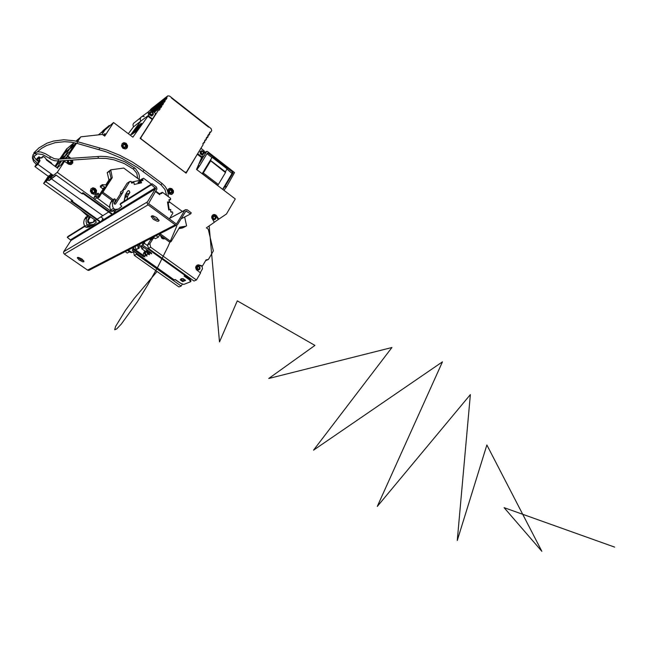 <?xml version="1.0" encoding="UTF-8"?>
<svg xmlns="http://www.w3.org/2000/svg" width="647" height="647" viewBox="0 0 647 647"><rect width="100%" height="100%" fill="white"/><g stroke="black" fill="none" stroke-linecap="round" stroke-linejoin="round"><path stroke-width="0.97" d="M156.776 217.635L153.371 215.936L152.029 215.799L151.236 216.454L153.258 219.236L156.914 221.12L158.256 221.258L159.049 220.603L156.776 217.635M158.992 220.15L154.916 218.832L151.964 215.815M81.821 258.986L78.659 257.466L77.333 257.757L78.991 259.916L82.638 261.784L83.762 261.768L83.924 261.178L81.821 258.986M83.819 260.927L80.64 259.706L78.069 257.385M89.771 269.953L88.744 270.478L87.596 270.163L175.232 224.792L177.343 224.946L185.964 211.035L190.59 213.914L191.245 212.823L187.201 209.83L185.689 209.612L169.134 218.726M176.259 223.822L176.793 223.547L175.903 223.692L148.559 203.546L156.962 188.964L156.396 186.991L152.069 183.716L151.39 184.816L155.684 188.455L147.29 202.163L147.241 203.748L148.082 204.889L64.336 254.125L63.56 253.001L63.673 251.877L70.976 240.369L67.312 237.368L67.903 236.446L84.555 226.013M180.966 279.512L181.079 278.744L183.125 278.631L185.608 280.402L182.697 281.566L180.23 279.811L181.629 278.728M186.352 275.525L185.721 275.145M164.969 238.727L163.23 238.937L161.831 238.282L160.496 235.484M96.241 193.057L94.219 194.31L91.672 193.534L90.329 191.132L90.96 188.843L93.144 187.832L95.238 188.56L96.549 190.428L96.241 193.057M91.17 188.617L93.742 188.382L95.53 189.749L96.185 191.868L95.117 194.051M127.224 147.84L125.453 148.996L122.906 148.284L121.515 145.89L122.186 143.521L124.054 142.672L126.149 143.351L127.629 145.761L127.224 147.84M122.218 143.488L124.62 143.238L126.432 144.572L127.127 146.699L126.222 148.745M167.719 191.569L168.18 189.336L169.846 188.285L171.827 188.665L173.477 190.76L173.42 192.83L171.795 194.391L169.546 194.132L167.896 192.232M168.624 188.851L170.792 188.795L172.434 190.113L172.984 192.66L171.924 194.343M72.634 160.068L72.804 162.939L70.685 164.564L68.614 164.217L64.563 161.329L57.276 172.345L50.87 177.343L52.528 174.844M71.938 160.116L72.561 162.227L71.655 164.225M201.985 150.84L200.19 151.6L200.319 153.962L202.422 155.013L203.805 153.735M213.656 215.904L212.362 216.688L212.305 218.532L213.72 219.762L215.33 219.244M197.885 266.2L196.413 267.033L196.324 268.861L197.683 270.098L199.357 269.653M67.579 160.416L67.377 162.122L68.25 163.327L69.981 163.74L71.219 162.777M169.684 189.725L168.333 190.776L168.584 192.709L170.258 193.688L171.649 193.008M123.423 144.257L122.137 145.591L122.534 147.281L124.361 148.252L125.801 147.395M92.464 189.393L91.13 190.461L91.397 192.474L93.217 193.485L94.794 192.604M151.083 111.696L149.287 112.788L149.611 114.94L151.891 115.967L153.258 114.519M161.046 235.888L161.928 237.692L163.885 237.942M101.773 132.659L104.798 130.112L101.951 134.463L104.798 130.112L113.589 122.55L132.91 137.164L148.543 115.287L140.682 121.159L130.411 135.272L140.682 121.159L140.181 119.428L140.739 117.439L148.349 111.882M148.543 115.287L148.155 112.343L149.053 111.058L150.508 110.5L152.514 111.009L155.312 113.144L155.143 114.859M103.294 135.069L104.935 133.816L103.844 135.482L105.04 133.638L103.229 135.021M200.352 149.279L201.314 148.575L204.056 150.743L205.156 153.857L204.274 155.684L202.131 156.38L196.518 169.409L235.249 198.944L226.442 213.987L214.262 222.269M150.719 239.713L147.581 244.857L148.414 248.375L194.043 281.024L196.429 280.005L200.53 272.969L196.324 269.718L195.661 267.648L196.073 266.127L198.176 264.817L202.519 265.917L206.045 259.868L208.407 259.439L205.552 260.717M208.407 259.439L213.356 250.931L208.269 229.208L206.377 227.809L214.311 222.342L211.723 217.902L211.828 216.203L212.774 214.933L214.327 214.489L215.92 215.063L218.872 219.204M212.726 214.966L215.516 215.532L218.274 219.511M196.955 265.213L201.937 266.184L202.543 268.772L200.23 272.751M76.395 143.173L74.017 145.292L70.038 151.301L70.499 151.713L70.086 151.422M65.153 158.677L65.905 157.577M128.332 133.703L133.476 126.917L140.682 121.159L140.189 119.024L140.965 117.172L142.453 116.347L144.297 116.533M133.476 126.917L132.95 124.887L133.428 123.407L140.488 117.859M61.174 160.86L55.23 166.433L58.796 161.022M145.041 241.452L143.561 244.315L141.402 245.811L151.406 252.969L151.689 253.778L150.258 253.244L151.042 252.694M148.317 250.745L147.977 252.67L149.651 254.675L148.066 254.311L148.81 253.737M146.465 255.088L147.063 256.018L145.559 255.533L146.012 254.781L146.465 255.088M145.793 251.012L144.556 251.61L143.286 253.729L143.488 255.339L144.968 256.883L143.408 256.576L144.022 255.929M144.693 241.63L143.642 243.895L141.402 245.811M185.018 275.622L189.992 279.172L190.986 280.984L190.541 281.744L189.547 279.933L184.063 276.01L185.762 275.104M143.869 255.824L134.22 248.958L132.91 249.596L133.864 247.211M134.22 248.958L132.336 250.3L133.533 247.38M174.083 279.836L175.394 279.569L180.804 283.418L183.724 284.429L190.541 281.744M147.087 249.871L145.389 252.872L146.214 254.91L147.815 254.125L146.95 252.5L147.872 250.429M148.527 253.551L147.88 252.257M150.719 252.492L150.306 252.168M150.258 253.244L149.133 251.327M146.012 254.781L145.365 253.503M145.559 255.533L144.475 253.317L145.721 251.093L146.699 250.51M137.601 245.286L138.029 247.122L139.154 246.79L139.162 248.1L136.169 249.459L134.859 246.701M138.029 247.122L138.118 248.602L139.162 248.1M138.733 244.703L139.154 246.79M141.054 247.114L142.348 246.483L140.601 246.936L139.631 244.242M142.429 242.803L142.728 244.606M143.602 242.196L143.747 243.757M76.839 140.391L75.942 141.086M77.397 141.491L80.082 137.601M70.466 148.309L73.993 142.623M70.127 146.06L68.833 147.152M69.811 148.438L73.071 143.529M63.236 154.382L66.447 149.174L63.883 153.816L67.175 148.519L72.965 143.666M66.447 149.174L66.884 148.802M152.118 115.384L150.961 115.158L149.918 113.864L150.096 112.335L151.01 111.713L152.271 111.931L153.315 113.225L153.129 114.754L152.118 115.384M151.244 112.19L152.862 113.306L152.061 114.883L150.371 113.775L150.5 112.659L151.244 112.19M123.472 147.451L122.623 146.125L122.752 144.944L123.569 144.184L124.96 144.241L126.133 145.51L126.084 146.99L124.992 147.831L123.472 147.451M125.122 144.879L125.647 146.715L124.03 147.233L123.165 146.303L123.197 145.219L124.078 144.588L125.122 144.879M92.375 192.725L91.575 191.666L91.672 190.121L92.578 189.353L94.058 189.474L95.141 190.711L95.044 192.256L93.839 193.097L92.375 192.725M94.082 190.064L94.599 191.973L93.71 192.588L92.707 192.361L92.125 190.404L93.006 189.781L94.082 190.064M201.427 154.091L200.651 151.916L201.532 150.937L202.697 150.961L203.886 152.231L203.829 153.679L202.786 154.463L201.427 154.091M202.932 151.616L203.425 153.404L202.001 153.913L201.088 152.118L201.929 151.341L202.932 151.616M163.675 237.789L162.421 237.433L161.637 236.309M169.579 192.96L168.802 190.703L169.506 189.814L170.84 189.7L172.013 190.728L172.167 192.256L171.196 193.259L169.579 192.96M171.148 190.388L171.722 192.046L170.153 192.749L169.247 190.905L169.959 190.169L171.148 190.388M197.529 269.532L196.769 268.473L196.793 267.195L197.586 266.305L198.912 266.281L199.931 267.251L200.028 268.837L198.944 269.823L197.529 269.532M199.058 266.904L199.6 268.618L197.982 269.257L197.23 267.413L198.014 266.685L199.058 266.904M213.478 219.123L212.734 216.866L213.445 215.993L214.707 215.912L215.815 216.915L215.944 218.435L214.966 219.414L213.478 219.123M214.974 216.575L215.427 218.427L213.947 218.872L213.17 217.974L213.251 216.874L214.084 216.316L214.974 216.575M70.976 160.181L71.55 162.098L70.013 163.384L68.186 162.526L67.919 160.391M70.264 160.23L71.073 161.782L69.916 162.866L68.428 161.993L68.631 160.343M150.144 110.556L166.611 97.721L166.926 98.134L165.988 99.646L165.381 99.169L164.718 100.212L165.325 100.689L164.298 102.299L163.691 101.822L163.028 102.865L163.634 103.334L162.607 104.951L162.001 104.474L161.329 105.526L161.944 105.995L160.909 107.612L160.302 107.135L159.631 108.186L160.246 108.656L159.283 110.144L158.483 109.99L140.957 137.479L140.981 138.798L185.002 172.288L186.473 171.997L203.19 144.637L202.802 143.877L203.425 142.841M205.204 139.914L204.42 141.248L204.824 141.96L203.894 142.534M205.334 139.833L205.042 140.189M210.057 131.988L209.191 133.403L209.774 133.864L209.135 134.9L208.552 134.439L207.574 136.048L208.156 136.501L207.525 137.536L206.943 137.083L206.045 138.571L206.442 139.307L205.52 139.881M210.17 131.907L209.879 132.271M166.611 97.721L167.694 95.861L169.603 96.112L211.059 128.632L211.698 130.516L210.865 132.077L210.356 131.956M140.391 138.037L140.326 138.482M151.39 108.68L167.193 96.338M185.487 172.7L185.875 172.434M150.662 109.254L150.072 110.572M171.447 97.98L208.593 127.095M222.641 189.328L231.998 173.461L226.984 169.118M226.531 186.821L226.127 187.412L224.954 186.514L225.358 185.924L226.531 186.821L234.562 172.571L207.331 151.438L204.978 152.271M198.403 165.309L199.446 166.101L207.275 153.21L208.059 153.104L206.991 153.679M231.731 172.789L232.774 172.207L233.033 172.612L231.933 173.639M199.446 166.101L199.041 166.7L198.095 165.98M210.704 160.674L225.609 172.037L225.447 172.563L210.461 160.642M218.346 184.484L217.748 185.325L202.705 173.857L203.304 173.008L218.346 184.484L225.447 172.563M134.269 131.123L136.477 128.413M132.19 133.484L131.786 134.439L135.466 131.616L141.41 123.359L137.431 126.408L132.19 133.484M131.681 134.471L135.854 131.681L141.628 123.561M136.282 128.729L134.544 130.791L136.266 128.713M134.544 130.791L136.291 128.737M137.285 128.446L138.28 127.2M36.272 164.5L37.518 163.351M37.591 163.408L38.683 161.904M41.554 157.698L42.16 157.205L41.659 157.989M36.822 159.105L36.644 159.599L37.841 160.488M37.672 157.844L37.591 158.434M37.437 158.022L36.523 159.34M37.914 158.167L36.863 159.348L39.2 161.087M39.572 158.766L37.955 158.086L39.168 159.372M40.413 157.633L38.812 156.817L39.952 158.2M38.763 156.898L37.841 158.224M39.192 159.696L39.427 159.122L39.192 159.696L40.025 160.682L37.922 164.298L35.027 166.708L36.216 164.451M57.785 168.301L46.552 160.149L45.444 157.989L43.244 156.388L41.796 157.981L40.357 157.674M46.083 159.235L51.259 162.898L52.205 164.249M38.052 160.65L38.658 161.823L39.693 160.674M89.973 223.328L89.44 224.056L90.046 224.857L93.839 224.444L96.387 222.067L95.352 220.934M89.569 223.603L87.79 224.792L88.445 225.957L91.373 225.795L93.491 224.59M92.658 222.528L90.103 223.312M74.567 205.487L77.535 207.606M127.605 250.438L130.751 252.492L133.614 252.184M128.292 250.09L131.559 252.168L133.573 251.998L133.905 251.44M90.459 216.802L88.154 220.425L89.149 222.754L93.297 222.285L96.29 219.891M90.2 216.616L87.515 220.829L88.057 222.73L90.556 223.272L93.912 221.978M169.724 218.29L172.822 213.187L172.434 211.933L170.751 211.909L170.735 209.466L168.738 209.943L167.524 201.961L169.619 202.236L168.932 199.745L170.557 199.608L170.565 198.33L162.454 192.321L161.613 193.574L160.585 193.113L158.927 194.1M114.163 202.786L114.705 202.438L114.058 203.061L114.414 204.023L115.684 203.886L115.117 204.242M151.43 184.12L143.569 178.281L142.461 178.798L142.947 180.521L140.561 180.723L141.604 182.778L134.236 184.508L133.84 182.236L131.729 183.158L131.074 181.435L129.821 181.483L124.992 189.126L123.262 190.137L123.027 192.248L120.318 194.003L120.552 191.9L122.057 190.922M140.601 180.642L137.957 182.333L138.604 183.481M131.155 182.292L140.108 180.206L139.962 181.063M118.102 209.143L114.171 211.076L112.004 211.011L110.823 210.162L109.917 207.922L109.731 205.139L111.81 200.513L114.479 198.791L112.392 203.441L112.578 206.239L113.565 208.593L115.384 209.45L118.555 208.981L121.782 206.191L120.099 204.371L120.746 203.336L152.069 183.716M124.07 201.257L125.332 194.812L127.661 191.108L129.246 190.784L129.893 192.499L127.702 196.017L124.968 197.747L127.176 194.181L126.683 192.66M87.814 219.568L88.324 219.236L87.782 220.401M91.656 225.496L89.432 226.911L86.868 227.332L85.194 226.862L84.264 225.35L83.722 222.746L84.102 220.206L85.76 217.327L87.766 216.025M87.895 216.155L86.463 218.694L86.075 221.25L86.625 223.87L87.895 225.601M90.871 225.714L93.265 224.671M184.654 217.02L186.595 225.843L184.961 226.773L179.437 227.671L185.236 226.636M160.286 233.85L171.043 241.646L179.72 227.194L186.199 226.143M142.542 178.621L140.116 180.198L123.771 168.099L110.718 169.846L112.222 177.69L102.913 192.256L113.128 199.664M112.02 200.376L101.83 192.992L111.122 178.459L109.424 171.245L109.861 170.533L109.424 171.245L111.122 178.459L106.868 184.977L102.428 184.63L102.517 185.487L104.879 187.266L104.976 188.075L102.816 189.555L102.711 188.754L100.366 186.983L100.342 186.029L102.428 184.621M109.82 207.477L96.063 197.157L98.077 193.138L98.773 193.744L98.595 195.887L97.681 196.955L98.263 197.586L99.023 197.384L104.976 188.075M184.961 226.773L182.486 228.019L178.871 228.609M149.635 239.083L150.84 239.73L151.746 239.358M113.176 211.132L111.219 211.432L94.276 199.211L93.92 197.925L95.457 194.868L97.584 193.421M105.671 185.082L108.939 179.979L107.232 172.587L109.472 170.8M109.861 170.533L110.572 170.015M154.269 237.902L153.202 238.517L151.988 237.87M176.752 226.151L168.115 246.256L158.086 266.418L147.548 285.295L137.382 301.753L121.312 324.082L116.63 329.032L114.665 329.752L115.546 326.517L125.55 310.236L134.204 298.502L157.1 271.473M209.175 225.876L219.462 341.956L237.328 300.847L314.968 345.385L268.723 378.519L391.936 347.528L313.585 450.11L442.435 361.81L377.274 506.472L470.409 394.581L457.243 540.504L486.827 444.99L541.822 551.317L504.078 507.644L614.65 547.127M148.988 252.387L148.454 253.503M71.453 150.282L67.377 156.396M35.488 152.829L32.86 154.956L33.539 156.137L34.606 155.757M37.914 162.947L38.949 162.098M50.353 156.728L45.63 153.792L40.987 152.077L38.116 151.786L35.836 152.466L35.682 153.889L37.114 153.921M50.547 156.865L49.504 158.289M98.02 156.461L98.344 158.297L58.465 161.046L58.238 159.138L54.291 158.677L50.62 156.841L49.487 158.361L51.275 159.477L54.485 160.707L58.351 161.038M134.333 167.686L133.339 169.134L124.038 163.465L113.969 159.777L106.157 158.41L98.207 158.297M134.527 167.832L133.533 169.182M34.485 152.239L33.701 153.177L34.04 153.929M34.76 151.98L35.035 153.169M77.616 141.766L77.26 143.189M99.614 147.856L99.177 149.562M144.095 169.999L143.092 171.358M162.025 183.497L161.046 184.824M139.234 248.019L138.175 248.537M148.705 253.673L149.999 253.066M225.625 172.053L210.712 160.561M204.97 152.247L206.644 151.422M49.301 158.224L42.346 154.471L37.275 153.857L33.911 156.679L36.03 159.599L38.755 161.952M133.549 169.288L136.8 173.347L137.609 178.346M58.254 159.146L100.754 156.331L106.205 156.542L114.341 157.957L124.806 161.79L135.377 168.43L138.66 173.129L139.364 175.879L139.218 179.534M32.407 156.194L33.79 159.801L37.849 163.594M34.679 152.005L38.909 147.928L47.102 143.173L53.499 141.086L63.891 139.792L74.413 140.779L106.52 149.958L119.768 155.312L132.368 162.025L141.313 167.888L162.138 183.481L165.203 186.562L166.886 189.369L167.945 192.434L168.301 196.648M161.038 184.913L137.366 167.371L122.186 158.523L105.971 151.738L77.357 143.44L71.138 142.138L64.708 141.693L55.181 142.663L46.471 145.543L41.465 148.398L37.316 151.891M161.063 184.929L164.993 189.555L166.562 195.354M32.366 157.666L33.595 161.499L36.531 164.694M34.186 157.52L34.307 156.105M64.336 254.125L87.596 270.163M175.232 224.792L148.082 204.889M176.793 223.547L184.735 210.356M151.39 184.816L120.099 204.371M95.02 220.045L93.467 221.023M84.797 226.442L67.312 237.368M181.265 218.791L190.59 213.914M187.581 277.45L188.536 277.086M187.759 276.536L186.603 276.754M141.628 246.839L141.798 248.796L144.022 247.68M141.798 248.796L145.171 251.206M141.418 247.178L142.518 246.604M143.674 243.329L144.693 241.671M185.438 275.921L186.287 275.549M108.704 211.981L97.244 219.131L72.1 201.209L72.488 200.61M73.895 142.599L62.921 158.83M61.594 160.828L57.009 167.743M64.635 158.717L65.646 157.925M63.414 158.798L66.212 154.576L71.291 150.525M70.596 147.742L69.957 148.713L73.75 145.704M49.69 177.27L47.943 179.898L49.051 180.691L56.176 175.216M51.42 178.912L102.97 215.799M81.821 193.558L83.592 193.865M49.051 180.691L51.461 177.771M47.943 179.898L45.864 181.629L72.69 200.756L72.1 201.209M69.269 149.263L64.643 153.363L60.923 158.968M62.5 158.855L64.255 156.202L61.069 158.96M56.685 165.341L55.715 166.805M49.067 176.817L45.864 181.629M82.347 193.938L83.083 192.798M83.342 192.984L83.034 193.461M66.212 154.576L67.83 155.757M201.314 148.575L200.61 149.004M148.26 115.676L152.369 118.846L152.191 119.533L140.181 138.369L186.069 173.137L197.594 153.792M77.486 141.515L80.794 136.816L102.42 134.414L104.725 136.137L113.589 122.55M147.581 244.857L149.878 243.741L152.902 238.759M57.162 167.856L61.198 164.645L63.827 160.674M65.848 157.617L67.345 156.428M64.821 160.61L64.563 161.329M66.14 158.612L76.556 143.222M77.656 141.564L80.794 136.816M110.564 210.971L109.416 211.731L83.002 192.749L81.765 193.599L55.941 175.046L51.97 178.135L50.87 177.343M93.993 198.775L57.276 172.345M148.414 248.375L150.694 247.235L149.878 243.741M196.429 280.005L150.694 247.235M201.937 266.184L202.519 265.917M186.239 172.256L185.818 172.951M67.967 156.186L70.855 158.289M197.521 154.398L201.896 157.755M148.026 116.331L152.191 119.533M197.659 153.687L201.872 156.93M67.482 156.582L69.916 158.353M134.204 251.651L133.565 251.99L134.366 255.363L136.436 254.344L136.121 253.009M66.528 149.101L67.159 148.543M60.745 158.976L64.571 153.226L62.727 154.819L63.301 153.954M72.116 200.344L45.686 181.653L48.954 176.736M45.686 181.653L43.567 183.424L95.473 220.368L96.759 219.608L70.952 201.241L72.043 200.449M55.602 166.724L56.653 165.389M143.658 243.151L144.532 241.719M102.461 131.454L98.514 134.851M66.876 148.575L59.767 159.041M54.971 166.263L58.432 161.054M43.567 183.424L48.315 176.275M182.414 283.976L181.168 286.087L178.879 286.912L134.366 255.363M181.168 286.087L136.436 254.344M143.966 242.002L143.61 242.593M182.6 278.849L184.557 280.248M180.748 283.378L175.078 279.698M133.759 249.71L143.408 256.576M185.091 280.03L183.141 280.814L181.063 279.334M180.82 279.164L181.063 278.752M189.547 279.933L189.992 279.172M182.697 281.566L183.141 280.814M138.118 248.602L136.371 249.491M114.875 210.639L115.303 210.946L112.61 214.788L83.56 193.906L83.9 193.388M113.055 214.521L83.981 193.615L83.56 193.906M93.71 193.421L93.936 193.081M72.432 201.443L72.06 202.018L72.448 201.743L100.867 221.986L103.067 218.5L100.94 216.98M72.06 202.018L100.447 222.236L100.867 221.986M108.081 127.362L101.773 132.506L103.027 130.589L109.351 125.421L108.162 127.427M50.878 178.208L50.45 177.82M35.027 166.708L50.417 177.868M155.078 114.786L152.215 119.444M154.253 112.327L159.631 108.186M153.913 112.06L160.302 107.135M165.381 99.169L150.84 110.5M164.718 100.212L151.398 110.564M209.135 134.9L207.703 135.83M160.375 107.2L161.944 105.995M165.325 100.689L163.78 101.886M153.388 111.656L161.329 105.526M153.048 111.397L162.001 104.474M163.691 101.822L152.118 110.807M163.028 102.865L152.514 111.009M207.525 137.536L206.094 138.466M162.082 104.539L163.634 103.334M226.127 187.412L223.935 190.315M224.954 186.514L222.762 189.417M232.774 172.207L208.059 153.104M202.212 173.752L212.006 157.553L207.056 153.727M212.006 157.553L210.348 160.561M225.358 171.851L227.129 168.883L212.256 157.399M206.539 151.544L205.164 153.808M203.813 156.032L199.163 163.683M225.358 185.924L232.969 173.064M196.825 169.643L199.041 166.7M210.518 161.063L203.304 173.008M135.797 129.998L137.9 127.354L135.797 129.998M136.371 129.578L138.571 126.861L136.371 129.578M136.978 127.863L138.911 125.672L138.426 126.804L139.526 124.831L136.978 127.863M132.522 133.242L137.075 129.23L136.428 130.387L132.409 133.322L134.034 131.495M136.299 129.635L138.385 126.998M137.213 128.963L137.536 128.381M135.716 130.055L137.156 128.025M137.002 128.049L137.835 127.443M139.437 124.984L137.091 127.782M138.24 126.941L138.911 125.672M136.371 130.225L133.072 132.635M136.404 130.249L136.832 129.408M50.474 177.836L50.992 177.44M39.427 159.122L40.454 157.601M39.418 159.502L40.025 160.682M53.329 175.426L37.922 164.298M40.219 157.795L39.2 159.308M51.469 175.685L50.215 174.779L50.717 174.383L51.978 175.297L51.469 175.685L51.542 174.981M50.11 176.736L48.857 175.83L49.358 175.442L50.612 176.348L50.11 176.736L50.183 176.033M49.69 175.677L49.876 176.267M51.048 174.617L51.242 175.216M37.866 160.804L38.27 161.588M80.406 209.644L89.488 217.724M86.884 214.254L86.326 214.61M88.154 220.425L87.515 220.829M141.175 181.459L138.507 183.19M160.585 193.113L159.647 194.634L155.498 191.561M129.821 181.483L127.079 183.295L122.412 190.687M114.891 202.592L120.318 194.003M114.689 202.446L114.204 203.789M123.027 192.248L115.684 203.886M114.705 202.438L115.546 199.559L114.479 198.791M113.168 200.861L110.508 202.568M113.419 208.391L110.75 210.057M114.794 209.377L112.125 211.043M124.313 201.104L124.968 197.747M127.702 196.017L127.047 199.397M156.162 235.718L158.24 237.223L155.361 238.686L153.29 237.198M158.24 237.223L160.513 233.478M168.778 201.896L167.613 202.56M168.228 203.012L169.279 209.911M155.798 191.075L159.461 193.785M88.324 219.236L88.938 217.182M86.868 217.756L84.506 219.276M87.086 224.857L84.725 226.337M88.235 225.884L86.027 227.251M129.586 251.845L127.224 253.05L125.251 251.651M182.373 211.504L169.692 202.115M115.093 201.088L115.611 201.46M171.043 241.646L169.821 242.237L159.655 234.877M102.913 192.256L101.83 192.992M112.222 177.69L108.939 179.979M97.851 197.303L102.816 189.555M111.219 211.432L111.931 210.987M186.724 211.043L185.552 211.674M155.587 188.738L70.903 240.547M63.762 251.707L147.395 201.969M70.717 239.746L99.881 221.832M101.644 220.756L112.036 214.375M113.848 213.259L155.361 187.767M70.046 151.293L71.502 150.144M216.195 216.3L216.802 215.993M198.54 265.197L199.122 264.93M58.982 161.006L55.569 166.133M59.977 160.941L60.745 161.499M60.656 161.637L59.726 160.957M185.171 275.557L142.663 245.164M145.308 255.347L144.063 255.953M132.546 250.332L174.334 280.005M144.289 243.28L147.807 245.803M133.549 249.305L133.128 249.006M145.599 252.314L147.201 251.521M148.123 251.068L148.503 250.882M143.448 253.373L144.693 252.759M145.607 251.254L144.362 251.869M70.652 147.653L76.071 143.092M75.966 141.127L79.775 137.9M63.414 153.735L69.9 148.284M140.957 137.479L140.561 137.771M150.015 110.257L166.53 97.382M209.426 133.015L210.728 132.166M210.558 132.109L209.596 132.74M166.813 97.883L150.614 110.5M166.894 98.231L165.527 99.29M203.142 143.294L204.096 142.688M202.98 143.561L204.266 142.736M204.759 140.65L205.714 140.035M204.598 140.917L205.883 140.084M42.88 156.428L41.295 157.763M34.938 166.344L37.841 163.934M36.386 159.963L36.725 159.672M36.483 159.299L37.55 158.394M36.968 159.469L38.044 158.555M39.281 158.604L39.871 158.111M37.801 158.191L38.877 157.278M90.159 224.889L88.445 225.957M130.662 251.764L129.966 252.112M132.433 252.193L131.745 252.548M88.493 221.872L87.855 222.277M89.731 222.924L89.084 223.328M161.823 192.782L160.796 193.388M169.789 199.486L168.907 199.988M142.672 179.356L140.973 180.448M142.874 179.518L141.361 180.497M133.339 182.244L131.972 183.15M129.796 192.677L127.063 194.423M171.867 211.973L171.301 212.281M169.999 199.624L168.964 200.222M161.847 193.032L160.966 193.558M110.524 170.46L107.248 172.798M97.697 196.518L98.36 196.065M99.072 197.311L98.635 197.61M106.448 185.163L107.143 184.686M100.552 187.169L102.711 185.673M102.598 188.649L104.765 187.169M94.009 197.683L96.144 196.235M97.576 193.445L95.441 194.901M96.621 197.958L94.486 199.397M150.193 239.487L152.546 238.274M151.802 215.847L151.252 216.745M77.672 257.425L77.341 257.951M88.744 270.478L176.574 225.196M169.037 218.654L184.872 210.162M186.271 210.914L185.891 211.116M200.214 151.56L201.274 150.84M213.567 215.912L212.612 216.365M197.764 266.2L196.777 266.588M169.457 189.846L168.584 190.339M149.328 112.691L150.452 111.753M202.956 156.348L201.88 157.035M213.275 214.828L213.858 214.505M197.529 265.092L198.103 264.825M169.304 188.633L169.846 188.285M123.027 143.149L123.528 142.744M92.125 188.253L92.61 187.889M132.392 250.365L174.116 279.989M150.007 112.481L149.19 113.12M151.155 112.206L150.436 112.764M152.231 115.36L151.406 115.999M122.768 144.912L122.21 145.34M123.998 144.605L123.213 145.195M124.992 147.831L124.426 148.252M91.672 190.121L91.114 190.501M93.006 189.781L92.125 190.404M93.839 193.097L93.281 193.485M200.885 151.43L200.012 151.98M201.929 151.341L201.266 151.762M202.786 154.463L201.913 155.013M163.667 237.789L163.02 238.112M169.045 190.226L168.422 190.59M170.169 190.121L169.433 190.558M170.913 193.324L170.282 193.688M197.23 266.548L196.551 266.831M198.233 266.653L197.545 266.936M198.645 269.872L197.958 270.155M213.081 216.276L212.41 216.616M214.084 216.316L213.421 216.64M214.691 219.47L214.011 219.802M67.854 160.521L67.337 160.949M68.881 160.327L68.339 160.771M70.24 163.359L69.714 163.772M210.744 132.158L209.426 133.023M202.972 143.569L204.274 142.736M204.589 140.925L205.9 140.084M36.111 159.688L36.588 159.283M46.01 159.089L51.283 162.923M92.117 224.946L90.394 226.005M132.271 252.217L131.584 252.565M91.203 222.867L90.556 223.272M141.143 181.467L138.474 183.19M116.856 209.418L114.171 211.076M128.421 190.614L127.661 191.108M170.08 209.491L169.328 209.911M169.36 202.374L167.727 203.304M170.331 199.713L169.069 200.433M161.904 192.45L160.65 193.194M89.957 226.046L87.984 227.275M97.681 196.551L98.401 196.065M97.746 196.405L98.231 196.073M112.068 211.391L112.546 211.092M151.026 239.722L153.388 238.517"/></g></svg>
